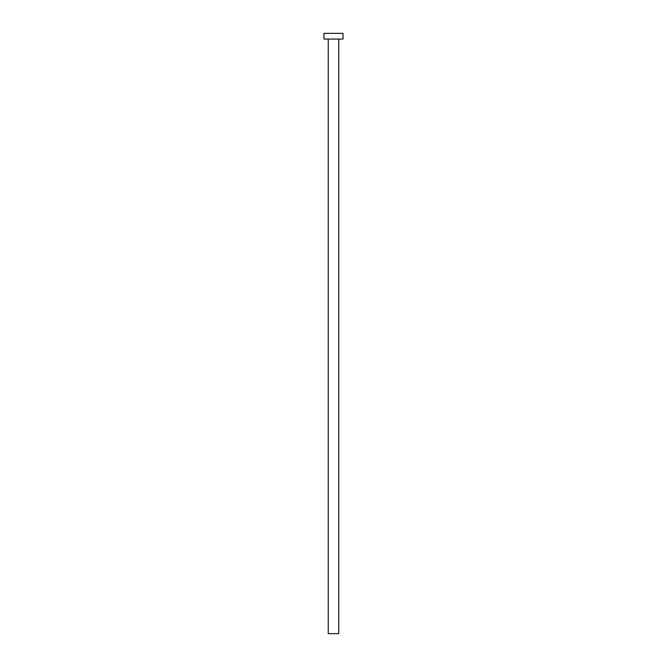 <?xml version="1.0" encoding="UTF-8"?>
<svg xmlns="http://www.w3.org/2000/svg" width="667" height="667" viewBox="0 0 667 667"><rect width="100%" height="100%" fill="white"/><g stroke="black" fill="none" stroke-linecap="round" stroke-linejoin="round"><path stroke-width="0.5" stroke-dasharray="3.33 2.5" d="M338.744 39.07L323.97 39.07L338.744 39.07M323.97 33.35L343.03 33.35L323.97 33.35M338.744 633.65L328.256 633.65L338.744 633.65"/><path stroke-width="1" d="M328.256 39.07L328.256 633.65L338.744 633.65L338.744 39.07L338.744 633.65L328.256 633.65L328.256 39.07M323.97 33.35L323.97 39.07L343.03 39.07L343.03 33.35L323.97 33.35L323.97 39.07L343.03 39.07L343.03 33.35L323.97 33.35"/></g></svg>
